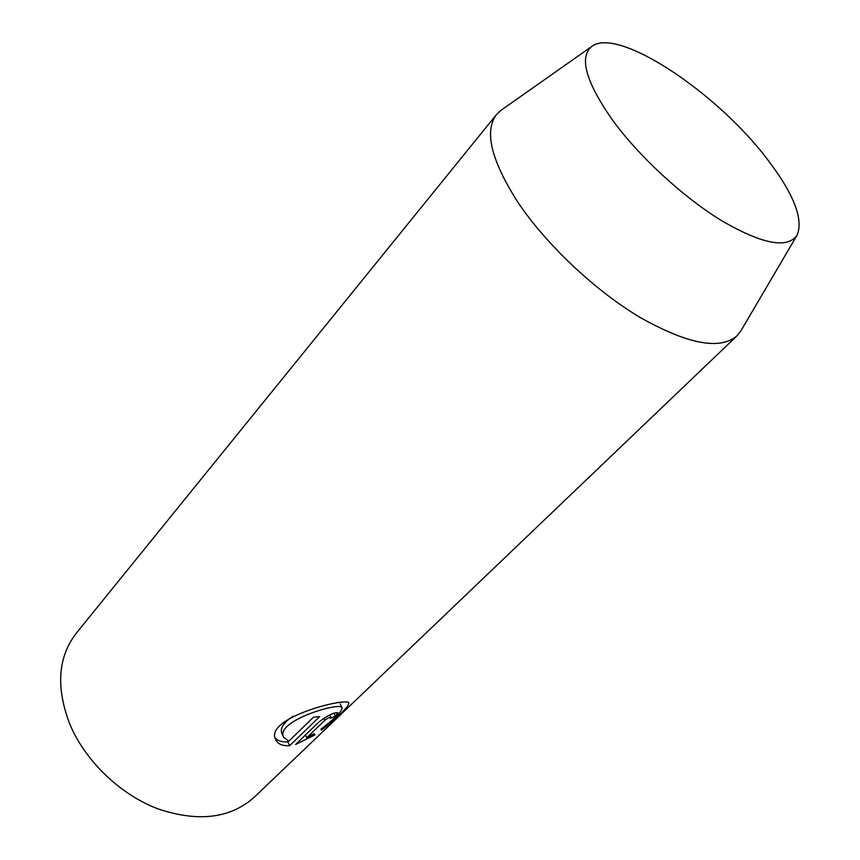 <?xml version="1.0" encoding="UTF-8"?>
<svg xmlns="http://www.w3.org/2000/svg" width="860" height="860" viewBox="0 0 860 860"><rect width="100%" height="100%" fill="white"/><g stroke="black" fill="none" stroke-linecap="round" stroke-linejoin="round"><path stroke-width="1.29" d="M496.51 114.52L76.239 633.272C57.975 656.954 55.782 687.151 69.692 723.851C84.957 760.595 119.733 794.242 157.53 808.722C197.972 822.386 230.2 818.559 254.227 797.241L736.87 335.959C719.777 350.342 687.43 344.118 639.84 317.286C594.679 290.315 545.821 244.122 517.655 201.896C491.125 160.25 484.072 131.129 496.51 114.52L501.208 110.144L591.927 46.333C618.028 26.466 717.004 92.579 767.174 159.035C793.801 193.887 803.756 219.311 797.026 235.296C787.233 249.024 762.035 244.122 721.433 220.569C682.818 196.908 638.55 155.993 612.116 119.54C585.628 81.313 578.898 56.91 591.927 46.333M797.026 235.296L740.847 330.928L736.87 335.959M321.468 730.226L320.909 729.151C335.11 718.39 342.173 711.274 342.119 707.801C340.947 701.276 273.953 721.207 283.8 737.482L288.852 741.18L313.513 717.208L319.726 716.563L289.68 745.652C282.661 746.125 278.07 744.255 275.91 740.051C262.666 717.939 348.343 696.643 348.859 703.071C348.493 706.855 339.356 715.907 321.468 730.226L320.93 729.14M330.229 718.422L330.992 717.24C329.735 717.046 327.671 718.078 324.79 720.336L306.676 737.772L314.19 733.666L314.889 734.945L295.614 744.502L319.103 721.841C327.896 715.337 334.121 712.284 337.786 712.693L335.4 716.079L330.229 718.422M305.364 735.096L306.676 737.772M333.938 713.176L335.4 716.079M283.8 737.482L281.908 733.558C279.833 728.237 283.563 722.454 293.11 716.197M275.221 737.955C277.812 740.954 282.026 742.255 287.842 741.847L288.594 741.116M287.842 741.847L289.68 745.652M323.769 718.272L324.79 720.336M329.821 714.918L330.992 717.24M340.184 703.942L342.129 707.801"/></g></svg>

